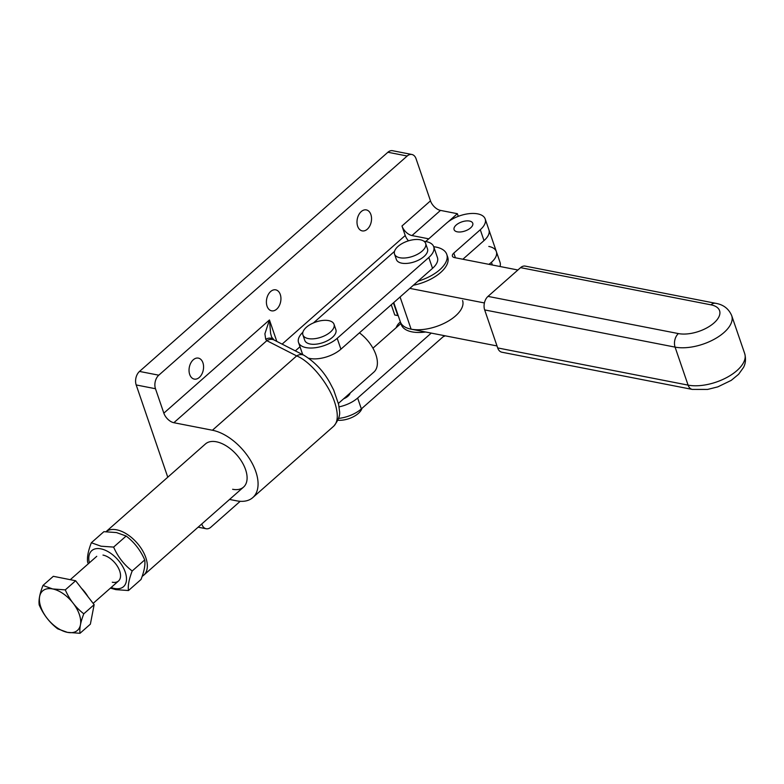 <?xml version="1.0" encoding="UTF-8"?>
<svg xmlns="http://www.w3.org/2000/svg" width="784" height="784" viewBox="0 0 784 784"><rect width="100%" height="100%" fill="white"/><g stroke="black" fill="none" stroke-linecap="round" stroke-linejoin="round"><path stroke-width="1.18" d="M501.446 352.104A9.869 6.566 101.1 0 0 501.897 352.222L692.301 389.413A9.869 6.566 101.1 0 1 691.851 389.295A9.869 6.566 101.1 0 1 688.087 385.12L497.683 347.929A9.869 6.566 101.1 0 0 501.446 352.104M525.701 266.217A9.869 6.566 101.1 0 0 525.251 266.109A9.869 6.566 101.1 0 0 520.566 267.648L710.97 304.839A9.869 6.566 -78.9 0 1 715.655 303.3L525.251 266.109M710.97 304.839A26.313 12.867 161.1 0 1 713.969 322.979A26.313 12.867 161.1 0 1 678.395 333.582L487.991 296.391A9.869 6.566 101.1 0 0 484.492 302.585A9.869 6.566 101.1 0 0 484.669 309.925L497.683 347.929M487.991 296.391L520.566 267.648M142.178 576.279A28.783 16.239 -131.4 0 0 143.786 575.142A28.783 16.239 -131.4 0 0 142.247 550.074A28.783 16.239 -131.4 0 0 116.61 529.808A28.783 16.239 -131.4 0 0 106.075 531.66M359.425 332.847A28.783 16.239 48.6 0 1 373.841 372.135L338.414 403.397M488.873 264.326A23.02 11.25 -18.9 0 0 491.441 262.307A23.02 11.25 -18.9 0 0 496.35 251.556A23.02 11.25 161.1 0 1 491.441 262.307L489.108 264.375M229.555 499.447L236.582 500.819A42.757 24.128 -131.4 0 0 252.791 497.595A42.757 24.128 -131.4 0 0 255.829 471.654A42.757 24.128 -131.4 0 0 212.415 430.24L173.852 422.713A9.869 5.566 48.6 0 1 167.923 419.332A9.869 5.566 48.6 0 1 163.836 413.158L155.477 388.727A9.869 6.566 -78.9 0 1 155.291 381.387A9.869 6.566 -78.9 0 1 158.789 375.193L407.18 156.016A9.869 6.566 -78.9 0 1 411.855 154.477A9.869 6.566 -78.9 0 1 412.315 154.595A9.869 6.566 -78.9 0 1 416.069 158.77L430.475 200.851A9.869 5.566 -131.4 0 0 434.571 207.025A9.869 5.566 -131.4 0 0 440.5 210.406L457.366 213.699L458.268 216.335M334.621 402.133C338.423 413.785 338.149 421.782 333.808 426.104L333.798 426.114C338.551 420.116 340.423 414.952 339.423 410.61L338.659 404.524L333.68 390.02L329.986 382.935C323.606 371.283 314.923 362.051 303.927 355.26A9.869 7.781 117.1 0 0 303.927 355.26A9.869 7.781 117.1 0 0 302.977 354.868A9.869 7.781 117.1 0 0 296.666 355.907C310.356 361.355 328.447 383.396 334.621 402.133M189.689 374.438A10.692 7.115 -78.9 0 1 190.806 363.002A10.692 7.115 -78.9 0 1 198.352 358.112A10.692 7.115 -78.9 0 1 202.919 362.767A10.692 7.115 -78.9 0 1 201.802 374.203A10.692 7.115 -78.9 0 1 194.256 379.093A10.692 7.115 -78.9 0 1 189.689 374.438M267.05 306.172A10.692 7.115 -78.9 0 1 268.167 294.735A10.692 7.115 -78.9 0 1 275.713 289.845A10.692 7.115 -78.9 0 1 280.28 294.5A10.692 7.115 -78.9 0 1 279.163 305.936A10.692 7.115 -78.9 0 1 271.617 310.827A10.692 7.115 -78.9 0 1 267.05 306.172M396.145 327.712A10.692 7.115 -78.9 0 1 400.418 322.067M357.651 226.233A10.692 7.115 -78.9 0 1 358.768 214.796A10.692 7.115 -78.9 0 1 366.314 209.906A10.692 7.115 -78.9 0 1 370.881 214.551A10.692 7.115 -78.9 0 1 369.764 225.988A10.692 7.115 -78.9 0 1 362.218 230.888A10.692 7.115 -78.9 0 1 357.651 226.233M271.627 337.051L270.627 333.445L269.451 319.96L264.904 333.759L265.707 339.286L266.825 340.677L296.666 355.907L212.415 430.24M304.045 355.319A9.869 7.781 117.1 0 0 303.937 355.27L274.106 340.031A9.869 7.781 117.1 0 0 273.136 339.639A9.869 7.781 117.1 0 0 266.825 340.677L173.852 422.713M393.029 150.832A9.869 6.566 101.1 0 0 392.578 150.714A9.869 6.566 101.1 0 0 387.894 152.253L407.18 156.016M240.198 501.299L210.837 527.211A9.869 6.566 -78.9 0 1 206.163 528.749A9.869 6.566 -78.9 0 1 205.702 528.632A9.869 6.566 -78.9 0 1 201.939 524.457L201.772 523.967M158.789 375.193L139.513 371.43A9.869 6.566 101.1 0 0 136.004 377.623A9.869 6.566 101.1 0 0 136.191 384.954L155.477 388.727M274.106 340.031L271.617 337.042M428.77 238.836L411.992 235.553A9.869 5.566 48.6 0 1 406.063 232.172A9.869 5.566 48.6 0 1 401.976 225.998L405.23 235.504A9.869 5.566 -131.4 0 0 408.484 240.825M106.056 531.66L205.457 443.95A28.783 16.239 48.6 0 1 216.364 441.784A28.783 16.239 48.6 0 1 242.011 462.05A28.783 16.239 48.6 0 1 243.54 487.109A28.783 16.239 48.6 0 1 232.632 489.285M167.776 477.211L136.191 384.954M272.665 339.06A9.869 6.321 128.5 0 0 265.707 339.286M139.513 371.43L387.894 152.253M462.864 259.249L484.002 240.6A23.02 11.25 -18.9 0 0 488.912 229.839L500.065 262.415A23.02 11.25 -18.9 0 1 500.006 266.501M448.183 221.803L457.366 213.699M399.899 257.74A16.444 8.036 -18.9 0 0 417.892 254.065A16.444 8.036 -18.9 0 0 425.643 243.432A16.444 8.036 -18.9 0 0 420.263 239.777A16.444 8.036 -18.9 0 0 402.28 243.452A16.444 8.036 -18.9 0 0 394.528 254.085A16.444 8.036 -18.9 0 0 399.899 257.74M425.643 243.432L427.496 248.861A16.444 8.036 161.1 0 1 419.744 259.494A16.444 8.036 161.1 0 1 401.761 263.169A16.444 8.036 161.1 0 1 396.381 259.514L394.528 254.085M445.185 335.817A16.444 8.036 161.1 0 1 443.009 336.855M457.307 231.829A9.869 4.822 -18.9 0 0 468.097 229.624A9.869 4.822 -18.9 0 0 472.752 223.244A9.869 4.822 -18.9 0 0 469.518 221.049A9.869 4.822 -18.9 0 0 458.728 223.264A9.869 4.822 -18.9 0 0 454.083 229.634A9.869 4.822 -18.9 0 0 457.307 231.829A9.869 4.822 161.1 0 1 454.083 229.634A9.869 4.822 161.1 0 1 458.728 223.264A9.869 4.822 161.1 0 1 469.518 221.049A9.869 4.822 161.1 0 1 472.752 223.244A9.869 4.822 161.1 0 1 468.097 229.624A9.869 4.822 161.1 0 1 457.307 231.829M308.288 338.58A16.444 8.036 -18.9 0 0 326.271 334.905A16.444 8.036 -18.9 0 0 334.023 324.272A16.444 8.036 -18.9 0 0 328.643 320.617A16.444 8.036 -18.9 0 0 310.66 324.292A16.444 8.036 -18.9 0 0 302.908 334.925A16.444 8.036 -18.9 0 0 308.288 338.58M334.023 324.272L335.885 329.701A16.444 8.036 161.1 0 1 328.133 340.334A16.444 8.036 161.1 0 1 310.141 344.009A16.444 8.036 161.1 0 1 304.76 340.354L302.908 334.925M361.924 408.405A16.444 8.036 161.1 0 1 337.914 420.253M338.561 418.411A23.02 11.25 -18.9 0 0 361.355 408.905L444.371 335.66M339.06 406.876A23.02 11.25 -18.9 0 0 357.641 398.047L431.249 333.092M343.578 398.84A9.869 4.822 -18.9 0 0 350.154 393.039M400.908 323.508L372.949 348.174M462.58 300.537A32.889 16.082 161.1 0 1 447.066 321.803A32.889 16.082 161.1 0 1 411.1 329.162A32.889 16.082 161.1 0 1 400.34 321.852L401.271 324.566A32.889 16.082 -18.9 0 0 412.031 331.877A32.889 16.082 -18.9 0 0 425.624 331.995M417.99 281.172A32.889 16.082 -18.9 0 0 446.772 254.388A32.889 16.082 -18.9 0 0 436.022 247.078A32.889 16.082 -18.9 0 0 433.719 246.725A23.02 11.25 -18.9 0 0 426.192 241.609A23.02 11.25 -18.9 0 0 424.026 241.305M446.772 254.388L447.703 257.103A32.889 16.082 161.1 0 1 413.364 285.249M302.879 332.259A23.02 11.25 -18.9 0 0 298.537 342.49A23.02 11.25 -18.9 0 0 306.074 347.606A23.02 11.25 -18.9 0 0 337.198 338.325L428.809 257.485A23.02 11.25 -18.9 0 0 433.719 246.735L437.443 257.593A23.02 11.25 -18.9 0 1 432.533 268.344L340.913 349.184A23.02 11.25 -18.9 0 1 309.788 358.464A23.02 11.25 -18.9 0 1 308.769 358.229M298.537 342.49L302.261 353.349A23.02 11.25 -18.9 0 0 303.006 354.789M394.499 251.39L313.424 322.939M393.744 302.565L400.34 321.852A32.889 16.082 -18.9 0 0 402.339 325.027A32.889 16.082 -18.9 0 0 411.1 329.162L497.007 345.94M391.265 304.76L394.764 315.001L397.792 315.589A6.576 3.214 161.1 0 1 398.233 315.697M517.901 270L454.563 257.622A6.576 3.214 161.1 0 1 452.417 256.162A6.576 3.214 161.1 0 1 452.348 255.907A6.576 3.214 161.1 0 1 453.818 253.095L480.288 229.741A23.02 11.25 -18.9 0 0 485.198 218.981A23.02 11.25 -18.9 0 0 477.662 213.865A23.02 11.25 -18.9 0 0 446.547 223.146L425.712 241.521M488.814 246.441A23.02 11.25 161.1 0 1 496.35 251.556M480.288 229.741L484.002 240.6A23.02 11.25 -18.9 0 0 488.912 229.839L485.198 218.981M409.816 288.385L484.404 302.947M81.428 588.225A24.059 13.573 48.6 0 1 87.965 596.673M39.2 604.925C38.494 600.162 39.759 593.664 42.973 585.442L53.322 576.309L75.636 580.748L65.288 589.882C69.502 599.584 75.666 607.551 83.8 613.803C80.585 622.026 79.321 628.523 80.027 633.286L67.414 632.355L57.712 628.846C49.578 622.604 43.414 614.627 39.2 604.925M83.8 613.803L94.149 604.67L90.376 624.152L80.027 633.286M94.149 604.67L75.636 580.748M42.973 585.442L52.675 588.951L65.288 589.882M67.414 632.355A26.313 14.847 48.6 0 1 40.739 606.806A26.313 14.847 48.6 0 1 52.675 588.951A26.313 14.847 48.6 0 1 79.351 614.489A26.313 14.847 48.6 0 1 67.414 632.355M113.621 547.095L126.155 536.031C134.309 542.263 140.503 550.231 144.726 559.923C145.461 564.705 144.227 571.222 141.032 579.474L128.488 590.538C127.763 585.746 128.997 579.239 132.192 570.987C124.039 564.754 117.845 556.787 113.621 547.095L101.028 546.203L91.346 542.744C88.151 550.985 86.916 557.502 87.651 562.285L88.337 563.755M110.436 588.118L115.905 589.646L128.488 590.538M111.112 587.51A24.01 13.553 -131.4 0 0 114.425 588.47A24.01 13.553 -131.4 0 0 125.234 572.085A24.01 13.553 -131.4 0 0 100.852 548.839A24.01 13.553 -131.4 0 0 89.356 562.853M91.346 542.744L103.89 531.679L116.473 532.571L126.155 536.031M102.988 555.082A16.444 9.281 48.6 0 1 119.687 571.007A16.444 9.281 48.6 0 1 112.288 582.228M144.726 559.923L132.192 570.987M484.669 309.925L675.073 347.116A36.182 17.689 -18.9 0 0 723.985 332.534A36.182 17.689 -18.9 0 0 731.697 315.629C728.738 308.729 723.387 304.613 715.655 303.3M678.395 333.582A9.869 6.566 101.1 0 0 674.897 339.776A9.869 6.566 101.1 0 0 675.073 347.116L688.087 385.12A36.182 17.689 161.1 0 0 736.999 370.538A36.182 17.689 161.1 0 0 744.712 353.633C746.887 362.022 743.81 366.696 743.516 367.441L738.616 374.282L731.237 380.367L717.83 386.865L707.638 389.423L692.301 389.413M163.836 413.158L269.451 319.96L276.801 341.412M430.475 200.851L401.976 225.998M405.23 235.504L282.122 344.127M295.333 350.869L299.998 346.753M411.992 235.553L440.5 210.406M201.939 524.457L201.351 524.339M361.355 408.905L357.641 398.047M428.809 257.485L432.533 268.344M337.198 338.325L340.913 349.184M393.421 302.849L397.792 315.589M491.441 262.307L492.362 265.012M453.818 253.095L455.426 257.799M400.075 296.979L411.1 329.162M731.697 315.629L744.712 353.633M143.786 575.142L243.54 487.109M252.791 497.595L333.798 426.114M392.578 150.714L411.855 154.477M198.136 527.181L206.163 528.749M93.149 603.366L118.521 580.983M70.286 579.68L96.755 556.317"/></g></svg>
